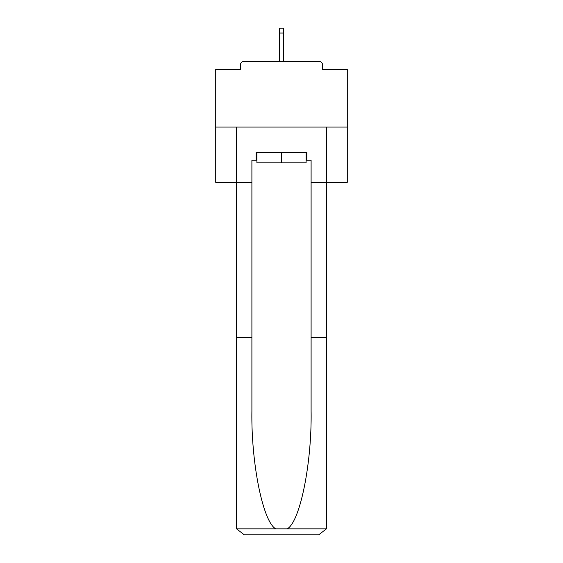 <?xml version="1.0" encoding="UTF-8"?>
<svg xmlns="http://www.w3.org/2000/svg" width="563" height="563" viewBox="0 0 563 563"><rect width="100%" height="100%" fill="white"/><g stroke="black" fill="none" stroke-linecap="round" stroke-linejoin="round"><path stroke-width="0.84" d="M322.669 69.453L322.669 65.245L322.669 69.453L347.272 69.453L347.272 182.321L311.1 182.321L311.1 160.216L306.884 160.216L306.884 152.327L256.116 152.327L256.116 160.216L256.904 160.216M347.272 127.069L215.728 127.069L215.728 182.321L236.383 182.321L236.383 127.069L326.617 127.069L326.617 526.961L326.617 337.54L311.1 337.54L311.1 182.321M215.728 127.069L215.728 69.453L240.331 69.453L240.331 65.245L240.331 69.453M322.669 65.245A3.948 3.948 0 0 0 318.728 61.297L244.272 61.297A3.948 3.948 0 0 0 240.331 65.245M318.728 61.297L302.021 61.297M260.979 61.297L244.272 61.297M256.904 152.327L256.904 162.848L306.096 162.848L306.096 152.327M281.5 152.327L281.5 162.848M256.116 160.216L251.9 160.216L251.9 337.54L236.383 337.54L236.608 528.847L244.272 534.85L318.728 534.85L264.265 534.85M298.735 534.85L318.728 534.85L326.392 528.847L326.617 526.961M251.9 337.54L251.9 411.131C251.084 463.405 262.963 521.978 275.771 528.847L287.229 528.847C300.037 521.978 311.916 463.405 311.1 411.131L311.1 337.54M251.9 182.321L236.383 182.321L236.383 337.54M306.096 160.216L306.884 160.216M283.471 33.02L279.529 33.02L279.529 28.15L283.471 28.15L283.471 61.297M279.529 33.02L279.529 61.297M236.608 528.847L275.771 528.847M287.229 528.847L326.392 528.847"/></g></svg>
